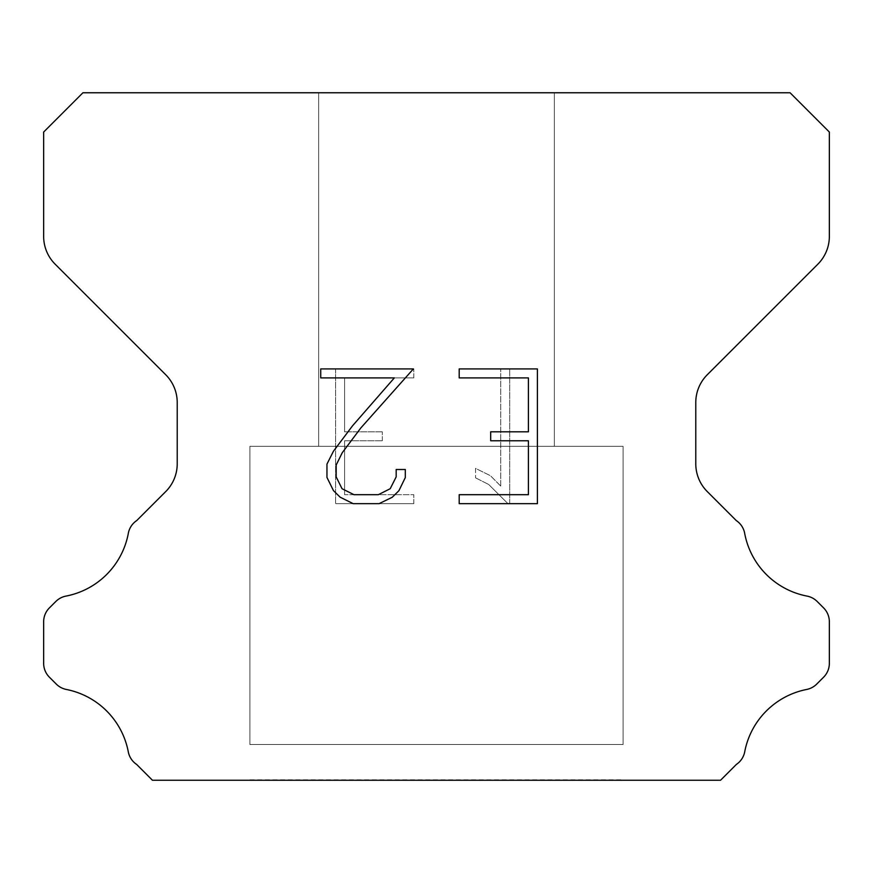 <?xml version="1.0" encoding="UTF-8"?>
<svg xmlns="http://www.w3.org/2000/svg" width="873" height="873" viewBox="0 0 873 873"><rect width="100%" height="100%" fill="white"/><g stroke="black" fill="none" stroke-linecap="round" stroke-linejoin="round"><path stroke-width="0.65" stroke-dasharray="4.37 3.27" d="M554.355 446.321L554.355 92.756L318.645 92.756L318.645 446.321L554.355 446.321L318.645 446.321L554.355 446.321L554.355 92.756L318.645 92.756L318.645 446.321L554.355 446.321L318.645 446.321L554.355 446.321L554.355 92.756L318.645 92.756L318.645 446.321L554.355 446.321L318.645 446.321L554.355 446.321L554.355 92.756L318.645 92.756L318.645 446.321L554.355 446.321L318.645 446.321L554.355 446.321L554.355 92.756L318.645 92.756L318.645 446.321L554.355 446.321L318.645 446.321L554.355 446.321L554.355 92.756L318.645 92.756L318.645 446.321L554.355 446.321L318.645 446.321L554.355 446.321L554.355 92.756L318.645 92.756L318.645 446.321L554.355 446.321L318.645 446.321L554.355 446.321L554.355 92.756L318.645 92.756L318.645 446.321L554.355 446.321L318.645 446.321L554.355 446.321L554.355 92.756L318.645 92.756L318.645 446.321L554.355 446.321L318.645 446.321L554.355 446.321L554.355 92.756L318.645 92.756L318.645 446.321L554.355 446.321L318.645 446.321L554.355 446.321L554.355 92.756L318.645 92.756L318.645 446.321L554.355 446.321L318.645 446.321L554.355 446.321L554.355 92.756L318.645 92.756L318.645 446.321L554.355 446.321L318.645 446.321L554.355 446.321L554.355 92.756L318.645 92.756L318.645 446.321L554.355 446.321L318.645 446.321L554.355 446.321L554.355 92.756L318.645 92.756L318.645 446.321L554.355 446.321L318.645 446.321L554.355 446.321L554.355 92.756L318.645 92.756L318.645 446.321L554.355 446.321L318.645 446.321L554.355 446.321L554.355 92.756L318.645 92.756L318.645 446.321L554.355 446.321L318.645 446.321L554.355 446.321L554.355 92.756L318.645 92.756L318.645 446.321L554.355 446.321L318.645 446.321L554.355 446.321L554.355 92.756L318.645 92.756L318.645 446.321L554.355 446.321L318.645 446.321L554.355 446.321L554.355 92.756L318.645 92.756L318.645 446.321L554.355 446.321L318.645 446.321L554.355 446.321L554.355 92.756L318.645 92.756L318.645 446.321L554.355 446.321L318.645 446.321L554.355 446.321L554.355 92.756L318.645 92.756L318.645 446.321L554.355 446.321L318.645 446.321L554.355 446.321L554.355 92.756L318.645 92.756L318.645 446.321L554.355 446.321L318.645 446.321L554.355 446.321L554.355 92.756L318.645 92.756L318.645 446.321L554.355 446.321L318.645 446.321L554.355 446.321L554.355 92.756L318.645 92.756L318.645 446.321L554.355 446.321L318.645 446.321L554.355 446.321L554.355 92.756L318.645 92.756L318.645 446.321L554.355 446.321L318.645 446.321L554.355 446.321L554.355 92.756L318.645 92.756L318.645 446.321L554.355 446.321L318.645 446.321L554.355 446.321L554.355 92.756L318.645 92.756L318.645 446.321L554.355 446.321L318.645 446.321L554.355 446.321L554.355 92.756L318.645 92.756L318.645 446.321L554.355 446.321L318.645 446.321L554.355 446.321L554.355 92.756L318.645 92.756L318.645 446.321L554.355 446.321L318.645 446.321L318.645 92.756L318.645 446.321L554.355 446.321L554.355 92.756L318.645 92.756L318.645 446.321L554.355 446.321L554.355 92.756L318.645 92.756L318.645 446.321L554.355 446.321L554.355 92.756L318.645 92.756L318.645 446.321L554.355 446.321L554.355 92.756L318.645 92.756L318.645 446.321L554.355 446.321L554.355 92.756L318.645 92.756L318.645 446.321L554.355 446.321L554.355 92.756L318.645 92.756L318.645 446.321L554.355 446.321L554.355 92.756L318.645 92.756L318.645 446.321L554.355 446.321L554.355 92.756L318.645 92.756L318.645 446.321L554.355 446.321L554.355 92.756L318.645 92.756L318.645 446.321L554.355 446.321L554.355 92.756L318.645 92.756L318.645 446.321L554.355 446.321L554.355 92.756L318.645 92.756L318.645 446.321L554.355 446.321L554.355 92.756L318.645 92.756L318.645 446.321L554.355 446.321L554.355 92.756L318.645 92.756L318.645 446.321L554.355 446.321L554.355 92.756L318.645 92.756L318.645 446.321L554.355 446.321L554.355 92.756L318.645 92.756L318.645 446.321L554.355 446.321L554.355 92.756L318.645 92.756L318.645 446.321L554.355 446.321L554.355 92.756L318.645 92.756L318.645 446.321L554.355 446.321L554.355 92.756L318.645 92.756L318.645 446.321L554.355 446.321L554.355 92.756L318.645 92.756L318.645 446.321L554.355 446.321L554.355 92.756L318.645 92.756L318.645 446.321L554.355 446.321L554.355 92.756L318.645 92.756L318.645 446.321L554.355 446.321L554.355 92.756L318.645 92.756L318.645 446.321L554.355 446.321L554.355 92.756L318.645 92.756L318.645 446.321L554.355 446.321L554.355 92.756L318.645 92.756L318.645 446.321L554.355 446.321L554.355 92.756L318.645 92.756L318.645 446.321L554.355 446.321L554.355 92.756L318.645 92.756L318.645 446.321L554.355 446.321L554.355 92.756L318.645 92.756L554.355 92.756L318.645 92.756L554.355 92.756L554.355 446.321L318.645 446.321M249.896 779.851L623.104 779.851M623.104 744.494L623.104 446.321L249.896 446.321L249.896 744.494L623.104 744.494L249.896 744.494L623.104 744.494L623.104 446.321L249.896 446.321L249.896 744.494L623.104 744.494L249.896 744.494L623.104 744.494L623.104 446.321L249.896 446.321L249.896 744.494L623.104 744.494L249.896 744.494L623.104 744.494L623.104 446.321L249.896 446.321L249.896 744.494L623.104 744.494L249.896 744.494L623.104 744.494L623.104 446.321L249.896 446.321L249.896 744.494L623.104 744.494L249.896 744.494L623.104 744.494L623.104 446.321L249.896 446.321L249.896 744.494L623.104 744.494L249.896 744.494L623.104 744.494L623.104 446.321L249.896 446.321L249.896 744.494L623.104 744.494L249.896 744.494L623.104 744.494L623.104 446.321L249.896 446.321L249.896 744.494L623.104 744.494L249.896 744.494L623.104 744.494L623.104 446.321L249.896 446.321L249.896 744.494L623.104 744.494L249.896 744.494L623.104 744.494L623.104 446.321L249.896 446.321L249.896 744.494L623.104 744.494L249.896 744.494L623.104 744.494L623.104 446.321L249.896 446.321L249.896 744.494L623.104 744.494L249.896 744.494L623.104 744.494L623.104 446.321L249.896 446.321L249.896 744.494L623.104 744.494L249.896 744.494L623.104 744.494L623.104 446.321L249.896 446.321L249.896 744.494L623.104 744.494L249.896 744.494L623.104 744.494L623.104 446.321L249.896 446.321L249.896 744.494L623.104 744.494L249.896 744.494L623.104 744.494L623.104 446.321L249.896 446.321L249.896 744.494L623.104 744.494L249.896 744.494L623.104 744.494L623.104 446.321L249.896 446.321L249.896 744.494L623.104 744.494L249.896 744.494L623.104 744.494L623.104 446.321L249.896 446.321L249.896 744.494L623.104 744.494L249.896 744.494L623.104 744.494L623.104 446.321L249.896 446.321L249.896 744.494L623.104 744.494L249.896 744.494L623.104 744.494L623.104 446.321L249.896 446.321L249.896 744.494L623.104 744.494L249.896 744.494L623.104 744.494L623.104 446.321L249.896 446.321L249.896 744.494L623.104 744.494L249.896 744.494L623.104 744.494L623.104 446.321L249.896 446.321L249.896 744.494L623.104 744.494L249.896 744.494L623.104 744.494L623.104 446.321L249.896 446.321L249.896 744.494L623.104 744.494L249.896 744.494L623.104 744.494L623.104 446.321L249.896 446.321L249.896 744.494L623.104 744.494L249.896 744.494L623.104 744.494L623.104 446.321L249.896 446.321L249.896 744.494L623.104 744.494L249.896 744.494L623.104 744.494L623.104 446.321L249.896 446.321L249.896 744.494L623.104 744.494L249.896 744.494L623.104 744.494L623.104 446.321L249.896 446.321L249.896 744.494L623.104 744.494L249.896 744.494L623.104 744.494L623.104 446.321L249.896 446.321L249.896 744.494L623.104 744.494L249.896 744.494L623.104 744.494L623.104 446.321L249.896 446.321L249.896 744.494L623.104 744.494L249.896 744.494L623.104 744.494L623.104 446.321L249.896 446.321L249.896 744.494L623.104 744.494L249.896 744.494L249.896 446.321L249.896 744.494L623.104 744.494L623.104 446.321L249.896 446.321L249.896 744.494L623.104 744.494L623.104 446.321L249.896 446.321L249.896 744.494L623.104 744.494L623.104 446.321L249.896 446.321L249.896 744.494L623.104 744.494L623.104 446.321L249.896 446.321L249.896 744.494L623.104 744.494L623.104 446.321L249.896 446.321L249.896 744.494L623.104 744.494L623.104 446.321L249.896 446.321L249.896 744.494L623.104 744.494L623.104 446.321L249.896 446.321L249.896 744.494L623.104 744.494L623.104 446.321L249.896 446.321L249.896 744.494L623.104 744.494L623.104 446.321L249.896 446.321L249.896 744.494L623.104 744.494L623.104 446.321L249.896 446.321L249.896 744.494L623.104 744.494L623.104 446.321L249.896 446.321L249.896 744.494L623.104 744.494L623.104 446.321L249.896 446.321L249.896 744.494L623.104 744.494L623.104 446.321L249.896 446.321L249.896 744.494L623.104 744.494L623.104 446.321L249.896 446.321L249.896 744.494L623.104 744.494L623.104 446.321L249.896 446.321L249.896 744.494L623.104 744.494L623.104 446.321L249.896 446.321L249.896 744.494L623.104 744.494L623.104 446.321L249.896 446.321L249.896 744.494L623.104 744.494L623.104 446.321L249.896 446.321L249.896 744.494L623.104 744.494L623.104 446.321L249.896 446.321L249.896 744.494L623.104 744.494L623.104 446.321L249.896 446.321L249.896 744.494L623.104 744.494L623.104 446.321L249.896 446.321L249.896 744.494L623.104 744.494L623.104 446.321L249.896 446.321L249.896 744.494L623.104 744.494L623.104 446.321L249.896 446.321L249.896 744.494L623.104 744.494L623.104 446.321L249.896 446.321L249.896 744.494L623.104 744.494L623.104 446.321L249.896 446.321L249.896 744.494L623.104 744.494L623.104 446.321L249.896 446.321L249.896 744.494L623.104 744.494L623.104 446.321L249.896 446.321L623.104 446.321L249.896 446.321L623.104 446.321L623.104 744.494L249.896 744.494M249.896 446.321L623.104 446.321M528.416 440.789L528.416 494.685L459.198 494.685L459.198 503.666L537.397 503.666L537.397 368.919L459.198 368.919L459.198 377.9L528.416 377.9L528.416 431.808L490.691 431.808L490.691 440.789L528.416 440.789M405.301 477.586L405.301 469.499L396.178 469.499L396.178 476.876L390.209 488.705L378.369 494.685L353.98 494.685L342.041 488.727L336.17 476.876L336.17 465.047L342.227 452.76L360.909 427.857L413.366 368.919L320.729 368.919L320.729 377.9L394.334 377.9L352.485 425.871L333.453 451.21L326.96 464.109L326.96 477.444L333.453 490.593L340.121 497.174L353.183 503.666L379.068 503.666L392.228 497.272L398.896 490.735L405.301 477.586M344.584 494.685L344.584 440.789L344.584 494.685L413.802 494.685L344.584 494.685M344.584 440.789L382.309 440.789L344.584 440.789M382.309 440.789L382.309 431.808L382.309 440.789M382.309 431.808L344.584 431.808L382.309 431.808M344.584 431.808L344.584 377.9L344.584 431.808M344.584 377.9L413.802 377.9L344.584 377.9M413.802 377.9L413.802 368.919L413.802 377.9M413.802 503.666L413.802 494.685L413.802 503.666L335.603 503.666L413.802 503.666M335.603 368.919L335.603 503.666L335.603 368.919L413.802 368.919L335.603 368.919M475.534 468.365L475.534 477.826L475.534 468.365L490.451 475.72L475.534 468.365M475.534 477.826L488.694 484.482L475.534 477.826M488.694 484.482L507.802 503.492L488.694 484.482M507.802 503.492L509.69 503.492L507.802 503.492M509.69 503.492L509.69 368.744L509.69 503.492M500.709 486.065L490.451 475.72L500.709 486.065L500.709 368.744L500.709 486.065M509.69 368.744L500.709 368.744L509.69 368.744M82.935 92.756L43.65 132.041L43.65 236.397A39.285 39.285 0 0 0 55.152 264.181L165.717 374.735A39.285 39.285 0 0 1 177.219 402.518L177.219 463.803A39.285 39.285 0 0 1 165.717 491.586L136.745 520.548A19.643 19.643 0 0 0 128.233 533.829A78.57 78.57 0 0 1 65.977 596.095A19.643 19.643 0 0 0 55.807 601.497L49.401 607.892A19.643 19.643 0 0 0 43.65 621.783L43.65 663.316A19.643 19.643 0 0 0 49.401 677.208L56.276 684.083A19.643 19.643 0 0 0 66.359 689.463A78.57 78.57 0 0 1 128.189 751.293A19.643 19.643 0 0 0 136.657 764.453L152.437 780.244L720.563 780.244L736.343 764.453A19.643 19.643 0 0 0 744.811 751.293A78.57 78.57 0 0 1 806.641 689.463A19.643 19.643 0 0 0 816.724 684.083L823.599 677.208A19.643 19.643 0 0 0 829.35 663.316L829.35 621.783A19.643 19.643 0 0 0 823.599 607.892L817.193 601.497A19.643 19.643 0 0 0 807.023 596.095A78.57 78.57 0 0 1 744.767 533.829A19.643 19.643 0 0 0 736.255 520.548L707.283 491.586A39.285 39.285 0 0 1 695.781 463.803L695.781 402.518A39.285 39.285 0 0 1 707.283 374.735L817.848 264.181A39.285 39.285 0 0 0 829.35 236.397L829.35 132.041L790.065 92.756L82.935 92.756M623.104 780.244L249.896 780.244M318.645 92.756L554.355 92.756"/><path stroke-width="1.31" d="M528.416 494.685L528.416 440.789L490.691 440.789L490.691 431.808L528.416 431.808L528.416 377.9L459.198 377.9L459.198 368.919L537.397 368.919L537.397 503.666L459.198 503.666L459.198 494.685L528.416 494.685M405.301 469.499L405.301 477.586L398.896 490.735L392.228 497.272L379.068 503.666L353.183 503.666L340.121 497.174L333.453 490.593L326.96 477.444L326.96 464.109L333.453 451.21L352.485 425.871L394.334 377.9L320.729 377.9L320.729 368.919L413.366 368.919L360.909 427.857L342.227 452.76L336.17 465.047L336.17 476.876L342.041 488.727L353.98 494.685L378.369 494.685L390.209 488.705L396.178 476.876L396.178 469.499L405.301 469.499M790.065 92.756L82.935 92.756L43.65 132.041L43.65 236.397A39.285 39.285 0 0 0 55.152 264.181L165.717 374.735A39.285 39.285 0 0 1 177.219 402.518L177.219 463.803A39.285 39.285 0 0 1 165.717 491.586L136.745 520.548A19.643 19.643 0 0 0 128.233 533.829A78.57 78.57 0 0 1 65.977 596.095A19.643 19.643 0 0 0 55.807 601.497L49.401 607.892A19.643 19.643 0 0 0 43.65 621.783L43.65 663.316A19.643 19.643 0 0 0 49.401 677.208L56.276 684.083A19.643 19.643 0 0 0 66.359 689.463A78.57 78.57 0 0 1 128.189 751.293A19.643 19.643 0 0 0 136.657 764.453L152.437 780.244L720.563 780.244L736.343 764.453A19.643 19.643 0 0 0 744.811 751.293A78.57 78.57 0 0 1 806.641 689.463A19.643 19.643 0 0 0 816.724 684.083L823.599 677.208A19.643 19.643 0 0 0 829.35 663.316L829.35 621.783A19.643 19.643 0 0 0 823.599 607.892L817.193 601.497A19.643 19.643 0 0 0 807.023 596.095A78.57 78.57 0 0 1 744.767 533.829A19.643 19.643 0 0 0 736.255 520.548L707.283 491.586A39.285 39.285 0 0 1 695.781 463.803L695.781 402.518A39.285 39.285 0 0 1 707.283 374.735L817.848 264.181A39.285 39.285 0 0 0 829.35 236.397L829.35 132.041L790.065 92.756"/></g></svg>
